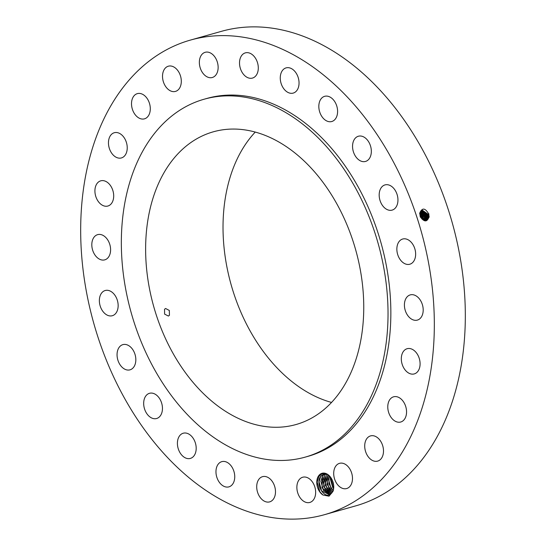 <?xml version="1.0" encoding="UTF-8"?>
<svg xmlns="http://www.w3.org/2000/svg" width="546" height="546" viewBox="0 0 546 546"><rect width="100%" height="100%" fill="white"/><g stroke="black" fill="none" stroke-linecap="round" stroke-linejoin="round"><path stroke-width="0.82" d="M324.454 514.694L355.446 505.951A246.587 170.052 -105.8 0 0 464.107 343.209A246.587 170.052 -105.8 0 0 391.694 103.563A246.587 170.052 -105.8 0 0 221.546 31.306L190.554 40.049A246.587 170.052 -105.8 0 0 81.893 202.791A246.587 170.052 -105.8 0 0 154.306 442.437A246.587 170.052 -105.8 0 0 324.454 514.694A246.587 170.052 -105.8 0 0 433.115 351.952A246.587 170.052 -105.8 0 0 360.701 112.305A246.587 170.052 -105.8 0 0 190.554 40.049M428.678 213.902L429.095 216.66C427.225 222.249 424.276 222.29 420.236 216.789L419.731 213.179C422.106 207.535 425.088 207.767 428.678 213.889L428.979 216.653L428.903 214.749M329.026 496.184L333.053 491.236A11.835 8.163 -105.8 0 0 333.722 486.036A11.835 8.163 -105.8 0 0 331.756 479.081A11.835 8.163 -105.8 0 0 318.366 476.187A11.835 8.163 -105.8 0 0 322.966 495.017L329.006 496.191L329.586 494.71L321.519 490.936L319.028 481.975L320.673 476.392L324.747 473.553M164.285 69.417A13.097 9.029 -105.8 0 0 164.537 84.637A13.097 9.029 -105.8 0 0 175.464 91.407A13.097 9.029 -105.8 0 0 179.538 88.186A13.097 9.029 -105.8 0 0 179.286 72.966A13.097 9.029 -105.8 0 0 168.352 66.196A13.097 9.029 -105.8 0 0 164.285 69.417M305.173 457.132L307.992 456.34A185.954 128.235 -105.8 0 0 389.933 333.613A185.954 128.235 -105.8 0 0 335.326 152.894A185.954 128.235 -105.8 0 0 207.016 98.403L204.197 99.201A185.954 128.235 -105.8 0 0 122.256 221.929A185.954 128.235 -105.8 0 0 176.863 402.641A185.954 128.235 -105.8 0 0 305.173 457.132A185.954 128.235 -105.8 0 0 387.114 334.405A185.954 128.235 -105.8 0 0 332.507 153.692A185.954 128.235 -105.8 0 0 204.197 99.201M149.693 113.029A13.097 9.029 -105.8 0 0 147.454 98.956A13.097 9.029 -105.8 0 0 137.346 93.632A13.097 9.029 -105.8 0 0 132.118 99.44A13.097 9.029 -105.8 0 0 134.357 113.513A13.097 9.029 -105.8 0 0 144.458 118.844A13.097 9.029 -105.8 0 0 149.693 113.029M127.191 149.078A13.097 9.029 -105.8 0 0 114.291 132.726A13.097 9.029 -105.8 0 0 108.504 141.591A13.097 9.029 -105.8 0 0 121.403 157.937A13.097 9.029 -105.8 0 0 127.191 149.078M113.575 193.864A13.097 9.029 -105.8 0 0 100.751 180.828A13.097 9.029 -105.8 0 0 95.038 192.997A13.097 9.029 -105.8 0 0 107.862 206.033A13.097 9.029 -105.8 0 0 113.575 193.864M109.766 244.349A13.097 9.029 -105.8 0 0 97.645 234.644A13.097 9.029 -105.8 0 0 92.643 250.15A13.097 9.029 -105.8 0 0 104.757 259.855A13.097 9.029 -105.8 0 0 109.766 244.349M116.025 297.079A13.097 9.029 -105.8 0 0 105.201 290.513A13.097 9.029 -105.8 0 0 101.488 309.159A13.097 9.029 -105.8 0 0 112.312 315.725A13.097 9.029 -105.8 0 0 116.025 297.079M131.92 348.464A13.097 9.029 -105.8 0 0 122.884 344.628A13.097 9.029 -105.8 0 0 117.117 353.269A13.097 9.029 -105.8 0 0 120.959 365.997A13.097 9.029 -105.8 0 0 129.996 369.84A13.097 9.029 -105.8 0 0 135.77 361.193A13.097 9.029 -105.8 0 0 131.92 348.464M156.381 395.011A13.097 9.029 -105.8 0 0 149.508 393.297A13.097 9.029 -105.8 0 0 143.673 403.576A13.097 9.029 -105.8 0 0 149.74 416.803A13.097 9.029 -105.8 0 0 156.62 418.509A13.097 9.029 -105.8 0 0 162.455 408.237A13.097 9.029 -105.8 0 0 156.381 395.011M187.735 433.538A13.097 9.029 -105.8 0 0 183.244 433.217A13.097 9.029 -105.8 0 0 177.505 445.154A13.097 9.029 -105.8 0 0 185.865 458.101A13.097 9.029 -105.8 0 0 190.356 458.422A13.097 9.029 -105.8 0 0 196.096 446.485A13.097 9.029 -105.8 0 0 187.735 433.538M223.84 461.418A13.097 9.029 -105.8 0 0 221.799 461.65A13.097 9.029 -105.8 0 0 216.318 475.266A13.097 9.029 -105.8 0 0 226.87 487.087A13.097 9.029 -105.8 0 0 228.91 486.861A13.097 9.029 -105.8 0 0 234.391 473.239A13.097 9.029 -105.8 0 0 223.84 461.418M262.237 476.76A13.097 9.029 -105.8 0 0 257.473 491.946A13.097 9.029 -105.8 0 0 269.656 501.876A13.097 9.029 -105.8 0 0 269.963 501.781A13.097 9.029 -105.8 0 0 274.727 486.595A13.097 9.029 -105.8 0 0 262.544 476.665A13.097 9.029 -105.8 0 0 262.237 476.76M300.314 478.514A13.097 9.029 -105.8 0 0 298.191 494.144A13.097 9.029 -105.8 0 0 309.814 502.45A13.097 9.029 -105.8 0 0 312.21 501.18A13.097 9.029 -105.8 0 0 314.332 485.551A13.097 9.029 -105.8 0 0 302.702 477.238A13.097 9.029 -105.8 0 0 300.314 478.514M335.469 466.557A13.097 9.029 -105.8 0 0 335.722 481.777A13.097 9.029 -105.8 0 0 346.655 488.547A13.097 9.029 -105.8 0 0 350.723 485.326A13.097 9.029 -105.8 0 0 350.471 470.106A13.097 9.029 -105.8 0 0 339.544 463.336A13.097 9.029 -105.8 0 0 335.469 466.557M365.315 441.714A13.097 9.029 -105.8 0 0 367.554 455.787A13.097 9.029 -105.8 0 0 377.661 461.111A13.097 9.029 -105.8 0 0 382.889 455.303A13.097 9.029 -105.8 0 0 380.658 441.229A13.097 9.029 -105.8 0 0 370.55 435.899A13.097 9.029 -105.8 0 0 365.315 441.714M387.817 405.664A13.097 9.029 -105.8 0 0 400.716 422.017A13.097 9.029 -105.8 0 0 406.511 413.151A13.097 9.029 -105.8 0 0 393.605 396.805A13.097 9.029 -105.8 0 0 387.817 405.664M401.433 360.879A13.097 9.029 -105.8 0 0 414.257 373.914A13.097 9.029 -105.8 0 0 419.97 361.745A13.097 9.029 -105.8 0 0 407.145 348.71A13.097 9.029 -105.8 0 0 401.433 360.879M405.241 310.394A13.097 9.029 -105.8 0 0 417.362 320.099A13.097 9.029 -105.8 0 0 422.365 304.593A13.097 9.029 -105.8 0 0 410.251 294.888A13.097 9.029 -105.8 0 0 405.241 310.394M398.983 257.664A13.097 9.029 -105.8 0 0 409.807 264.23A13.097 9.029 -105.8 0 0 413.52 245.584A13.097 9.029 -105.8 0 0 402.695 239.018A13.097 9.029 -105.8 0 0 398.983 257.664M383.087 206.279A13.097 9.029 -105.8 0 0 392.124 210.114A13.097 9.029 -105.8 0 0 397.891 201.474A13.097 9.029 -105.8 0 0 394.048 188.745A13.097 9.029 -105.8 0 0 385.012 184.903A13.097 9.029 -105.8 0 0 379.238 193.55A13.097 9.029 -105.8 0 0 383.087 206.279M358.626 159.732A13.097 9.029 -105.8 0 0 365.499 161.445A13.097 9.029 -105.8 0 0 371.335 151.167A13.097 9.029 -105.8 0 0 365.267 137.94A13.097 9.029 -105.8 0 0 358.388 136.234A13.097 9.029 -105.8 0 0 352.552 146.505A13.097 9.029 -105.8 0 0 358.626 159.732M327.279 121.205A13.097 9.029 -105.8 0 0 331.763 121.526A13.097 9.029 -105.8 0 0 337.503 109.589A13.097 9.029 -105.8 0 0 329.142 96.642A13.097 9.029 -105.8 0 0 324.652 96.321A13.097 9.029 -105.8 0 0 318.919 108.258A13.097 9.029 -105.8 0 0 327.279 121.205M291.168 93.325A13.097 9.029 -105.8 0 0 293.209 93.093A13.097 9.029 -105.8 0 0 298.696 79.477A13.097 9.029 -105.8 0 0 288.138 67.656A13.097 9.029 -105.8 0 0 286.097 67.881A13.097 9.029 -105.8 0 0 280.617 81.504A13.097 9.029 -105.8 0 0 291.168 93.325M252.771 77.982A13.097 9.029 -105.8 0 0 257.535 62.797A13.097 9.029 -105.8 0 0 245.352 52.866A13.097 9.029 -105.8 0 0 245.045 52.962A13.097 9.029 -105.8 0 0 240.281 68.148A13.097 9.029 -105.8 0 0 252.464 78.078A13.097 9.029 -105.8 0 0 252.771 77.982M214.694 76.228A13.097 9.029 -105.8 0 0 216.817 60.599A13.097 9.029 -105.8 0 0 205.194 52.293A13.097 9.029 -105.8 0 0 202.798 53.563A13.097 9.029 -105.8 0 0 200.675 69.192A13.097 9.029 -105.8 0 0 212.305 77.505A13.097 9.029 -105.8 0 0 214.694 76.228M422.01 209.937L427.907 214.175L428.207 216.926L426.017 220.57L428.221 216.919L427.921 214.168L422.017 209.93L419.929 213.561L420.352 216.271L426.412 220.468L429.095 216.66M331.818 479.19L327.334 474.44L322.12 473.805L318.884 476.399L317.165 482.2L319.86 491.789L322.966 495.017M333.053 491.236L333.408 489.421A10.865 7.494 -105.8 0 0 333.565 488.636L333.708 485.892M426.406 220.475L428.979 216.653M333.408 489.421L332.364 492.233L329.586 494.71C323.007 497.966 315.465 483.142 320.652 476.399L324.194 473.682M318.338 176.358A152.095 104.887 -105.8 0 0 213.39 131.791A152.095 104.887 -105.8 0 0 146.376 232.166A152.095 104.887 -105.8 0 0 191.039 379.975A152.095 104.887 -105.8 0 0 295.98 424.542A152.095 104.887 -105.8 0 0 363.001 324.167A152.095 104.887 -105.8 0 0 318.338 176.358M255.262 132.057A152.095 104.887 -105.8 0 0 268.461 358.135A152.095 104.887 -105.8 0 0 331.538 402.436M164.537 309.289L164.605 314.114L168.421 316.052L169.437 315.26L169.321 310.456L165.568 308.49L164.537 309.289M427.136 214.469L427.429 217.199L425.607 220.625L427.45 217.192L427.149 214.462L421.662 210.114L427.136 214.469L428.139 214.148M330.077 494.492L323.403 490.41L320.905 481.449L322.55 475.866L324.986 473.587L322.529 475.873L322.024 487.865L330.064 494.499M421.314 210.36L426.365 214.755L426.658 217.472L425.191 220.625L426.658 217.472L426.378 214.749L421.328 210.353M330.931 493.925L325.28 489.878L322.788 480.917L324.433 475.334L325.798 473.778L324.406 475.341L323.642 486.65L330.917 493.932M421.239 218.045L419.976 214.701M421.328 218.175L419.963 214.551M424.733 220.57L425.88 217.745L425.587 215.042L421.007 210.66L425.607 215.035L425.9 217.738L424.747 220.57M331.715 493.154L325.28 485.38L326.283 474.808L324.665 480.384L327.156 489.346L331.722 493.14M422.024 219.117L421.737 216.489L419.935 213.466M423.075 219.219L422.065 219.096L421.778 216.469L419.942 213.418M424.815 215.336L425.109 218.011L424.262 220.454L425.129 218.004L424.836 215.329L420.72 211.015L424.815 215.336L425.825 215.015M332.432 492.11L327.027 484.37L327.873 474.761M332.439 492.096L329.033 488.82L326.542 479.859L327.887 474.767M422.522 216.189L422.679 219.608L422.502 216.202L420.045 212.64L422.522 216.189L423.505 215.882M423.785 220.277L424.351 218.277L424.065 215.615L420.461 211.452M423.771 220.27L424.331 218.284L424.044 215.622L420.454 211.459M333.053 490.717L328.904 483.831L329.081 475.689M333.06 490.697L330.91 488.288L328.419 479.327L329.101 475.702M423.293 215.902L423.252 219.997L423.273 215.909L420.229 211.991L423.293 215.902L424.283 215.595M333.538 488.793L330.446 477.129M333.545 488.766L332.794 487.755L330.296 478.794L330.466 477.156M333.681 485.49L332.207 479.989M333.688 485.558L332.18 479.927M317.171 482.077L319.901 491.857M319.041 481.708L321.676 491.161M320.918 481.176L323.553 490.629M322.802 480.651L325.43 490.096M324.679 480.118L327.307 489.571M326.556 479.593L329.183 489.039M328.433 479.06L331.067 488.506M330.31 478.528L332.944 487.981M332.289 480.166L333.661 485.278M419.929 213.561L419.581 213.165M427.921 214.168L428.91 213.861M428.221 216.919L429.265 217.049M427.45 217.192L428.494 217.322M426.378 214.749L427.368 214.435M426.672 217.465L427.723 217.595M420.311 217.021L421.191 216.748M425.607 215.035L426.597 214.728M425.9 217.731L426.945 217.868M421.048 216.748L421.962 216.462M425.129 218.004L426.173 218.134M421.778 216.469L422.734 216.168M422.802 218.823L423.853 218.953M424.065 215.615L425.054 215.301M424.351 218.277L425.395 218.407M423.58 218.55L424.624 218.68M323.314 473.539L323.717 473.839"/></g></svg>
